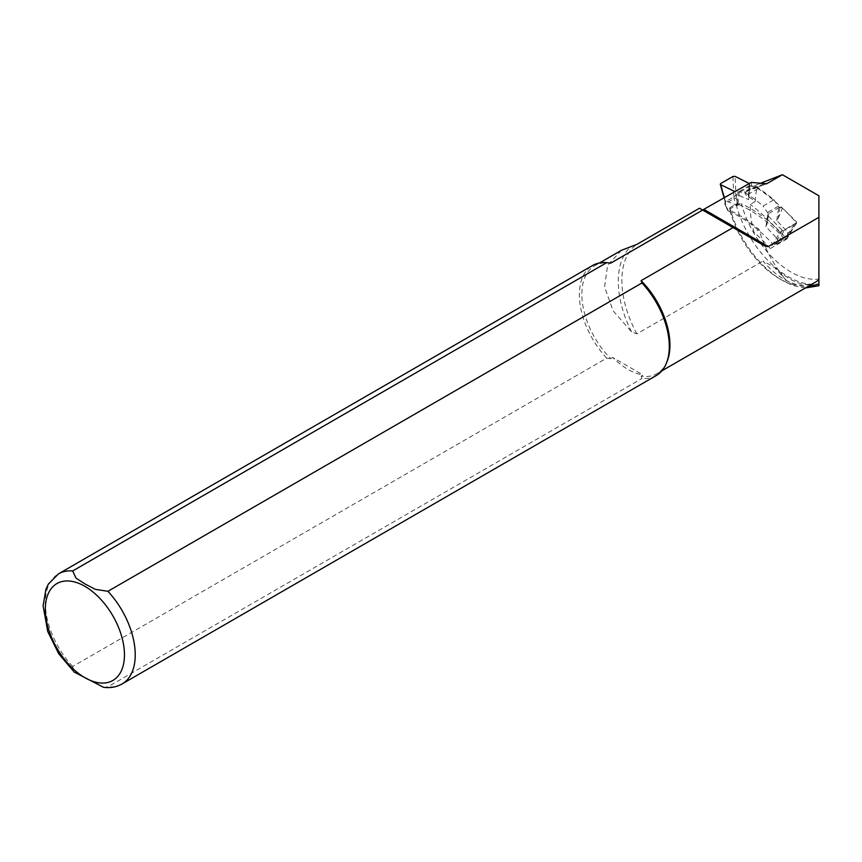 <?xml version="1.0" encoding="UTF-8"?>
<svg xmlns="http://www.w3.org/2000/svg" width="862" height="862" viewBox="0 0 862 862"><rect width="100%" height="100%" fill="white"/><g stroke="black" fill="none" stroke-linecap="round" stroke-linejoin="round"><path stroke-width="0.65" stroke-dasharray="4.31 3.23" d="M739.122 204.8A118.245 68.27 60 0 1 783.278 237.459L787.34 236.274L787.275 238.16L778.408 243.246L776.554 242.502L772.492 243.698A118.245 68.27 -120 0 0 728.336 211.028L728.185 209.897L736.816 204.919L739.122 204.8L736.062 198.346L733.853 198.648L724.791 204.111L728.336 211.028L725.222 203.637L725.729 201.568L720.718 183.531M772.492 243.698L774.701 244.302L778.634 243.149L778.903 241.144L784.108 230.413L782.028 230.025L777.481 239.798L777.071 238.591L776.554 242.502M774.453 244.399L783.332 239.313L783.278 237.459M732.948 176.473L733.842 196.892L725.729 201.568M733.842 196.892L735.911 195.092L735.092 176.387M739.273 191.935L737.807 205.824L735.458 191.881L739.273 191.935A5.086 2.942 -120 0 0 739.908 192.086L745.048 192.646A148.253 85.597 60 0 1 763.118 206.018L773.904 199.79A148.253 85.597 -120 0 0 755.834 186.418L750.694 185.847A5.086 2.942 60 0 1 750.059 185.707L748.593 199.596L736.568 194.435L735.911 195.092M748.421 196.385L749.25 183.531M749.595 185.168L749.606 183.714M724.392 197.883L725.481 201.633L725.782 200.663L725.276 204.574M737.807 205.824L725.782 200.663M755.834 186.418L745.048 192.646M765.93 226.631L768.365 216.222L768.042 213.216L765.93 226.631L777.071 238.591M768.042 213.216A5.086 2.942 60 0 1 767.482 212.483L763.118 206.018M773.904 199.79L778.278 206.255A5.086 2.942 -120 0 0 778.828 206.988L782.513 208.054L796.402 221.728L796.337 223.355L784.108 230.413M779.884 207.57L778.181 218.398L776.727 220.403L787.857 232.363L788.083 233.677L796.402 221.728M796.337 223.355L787.254 236.403L779.151 241.08M787.254 236.403L788.083 233.677M778.181 218.398L782.513 208.054M768.365 216.222L782.028 230.025M778.903 241.144L777.481 239.798M805.431 287.951L796.79 286.464A78.83 45.514 60 0 1 782.222 280.29A78.83 45.514 60 0 1 729.823 207.656L729.877 210.403A120.281 69.445 60 0 1 759.088 229.551A81.373 46.979 -120 0 0 786.133 280.182L774.485 267.457L763.053 261.024A62.301 35.967 -120 0 0 815.172 282.337C805.388 287.746 791.822 282.79 774.485 267.468M729.877 210.403A75.016 43.316 -120 0 0 779.517 278.728A75.016 43.316 -120 0 0 793.385 284.6L796.79 286.464M744.983 191.483A2.543 1.465 -120 0 0 746.503 195.286A146.734 84.713 60 0 1 755.274 201.492A81.373 46.979 60 0 1 757.418 186.612L744.983 191.483L756.491 184.845A2.543 1.465 -120 0 0 758.01 188.638A146.734 84.713 60 0 1 796.434 222.795L786.855 238.979A120.281 69.445 60 0 0 741.385 203.766A75.016 43.316 60 0 0 818.9 279.04L818.9 195.782M756.491 184.845L759.907 183.509M729.823 207.656L735.943 204.122A78.83 45.514 -120 0 0 818.9 283.867L818.9 279.04M818.9 285.731L818.9 283.867M755.274 201.492L750.231 204.402A81.373 46.979 -120 0 0 754.056 232.46L759.088 229.551M621.491 250.271L607.613 265.248L604.564 287.014L613.184 310.934L631.501 331.773L636.878 333.874L763.053 261.024M765.553 246.37L699.491 208.227M751.19 182.41L751.976 188.573L753.582 188.832L766.21 183.886M766.652 183.746L753.237 189.004L757.418 186.612M735.943 204.122L741.385 203.766M667.048 361.577A62.301 35.967 60 0 1 657.049 373.623A62.301 35.967 60 0 1 641.08 376.188L643.117 375.013L612.753 357.482A62.301 35.967 -120 0 0 643.117 375.013M612.753 357.482L610.716 358.657A62.301 35.967 60 0 1 594.748 265.711A62.301 35.967 60 0 1 610.016 263.05M786.133 280.182A72.473 41.839 60 0 0 793.385 284.6L806.951 287.078M103.515 687.294L107.901 686.831L641.953 378.493L641.08 376.188M656.122 375.627A63.572 36.7 60 0 1 641.953 378.493M610.716 358.657L606.719 358.15L72.667 666.477L74.089 672.004M606.719 358.15A63.572 36.7 60 0 1 592.55 265.507M796.434 222.795L779.894 232.352L770.316 248.525A120.281 69.445 -120 0 0 754.056 232.46M779.894 232.352A146.734 84.713 -120 0 0 750.231 204.402M770.316 248.525L786.855 238.979M734.112 196.644L733.853 198.648L736.816 204.919M736.978 202.979L738.163 191.763M749.703 185.449L738.712 191.795M750.694 185.847L739.908 192.086M748.593 199.596L750.059 185.707M776.727 220.403L778.828 206.988M787.34 236.274L787.857 232.363M736.062 198.346L736.568 194.435M787.534 236.156L787.275 238.16L783.332 239.313M766.749 224.993L768.451 214.164M779.356 207.386L768.365 213.733M778.278 206.255L767.482 212.483M636.878 333.874A81.373 46.979 60 0 1 636.878 244.377M122.07 683.954A63.572 36.7 60 0 1 107.901 686.831M72.667 666.477A63.572 36.7 60 0 1 58.497 573.844M631.501 331.773A82.86 47.841 60 0 1 631.501 246.144M763.7 183.983L751.976 188.573M758.01 188.638L746.503 195.286M727.894 210.759L724.867 204.38M724.802 204.014L725.114 201.611M724.123 198.034L725.082 201.492M774.421 244.409L778.375 243.256M796.628 223.107L787.685 235.962M788.062 234.96L787.739 237.362M779.517 278.728L782.222 280.29M657.049 373.623L661.811 370.865M594.748 265.711L599.51 262.953"/><path stroke-width="1.29" d="M749.25 183.531L735.092 176.387L732.948 176.473L720.718 183.531L720.287 184.242L724.392 197.883M735.092 191.698L720.729 184.683M759.907 183.509L782.394 174.706L818.9 195.782L818.9 285.731L805.431 287.951M782.394 174.706L766.652 183.746L751.19 182.41L702.595 210.026M610.016 263.05A62.301 35.967 60 0 1 610.177 263.072A62.301 35.967 60 0 1 610.716 263.147L702.67 210.059L765.553 246.37L768.257 246.554L818.9 217.31M702.67 210.059L699.491 208.227L636.878 244.377L621.491 250.271L599.51 262.953M733.023 227.59L641.08 280.678A62.301 35.967 60 0 1 667.048 361.577L666.337 363.333A63.572 36.7 60 0 1 656.122 375.627L122.07 683.954A63.572 36.7 60 0 0 107.901 591.31L95.445 589.36L85.198 584.08L76.061 578.165L72.667 570.967L606.719 262.641L609.693 263.007M806.951 287.078L818.9 283.975M641.08 280.678L641.953 282.984L107.901 591.31M641.953 282.984A63.572 36.7 60 0 1 666.337 363.333M74.089 672.004L103.515 687.294M72.667 570.967A63.572 36.7 60 0 0 58.497 573.844L592.55 265.507A63.572 36.7 60 0 1 606.719 262.641M704.168 209.552L768.257 246.554M661.811 370.865L815.172 282.337A62.301 35.967 -120 0 0 818.9 279.59M84.896 586.332A55.944 32.303 60 0 1 119.15 674.634A55.944 32.303 60 0 1 50.632 635.068A55.944 32.303 60 0 1 84.896 586.332M766.21 183.886L767.04 183.563M720.309 184.306L724.123 198.034M58.497 573.844L48.391 584.059L45.945 589.188L43.1 605.814L47.733 631.501L58.745 653.805L74.477 672.36M103.246 687.262C110.11 688.242 116.381 687.133 122.07 683.954"/></g></svg>
